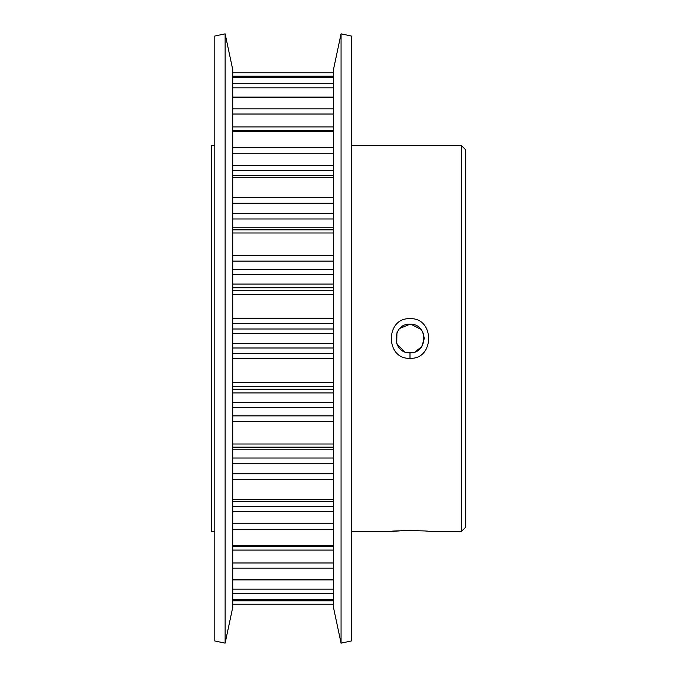 <?xml version="1.0" encoding="UTF-8"?>
<svg xmlns="http://www.w3.org/2000/svg" width="677" height="677" viewBox="0 0 677 677"><rect width="100%" height="100%" fill="white"/><g stroke="black" fill="none" stroke-linecap="round" stroke-linejoin="round"><path stroke-width="1.02" d="M410.008 318.681C434.829 317.471 434.803 359.555 409.991 358.319C385.171 359.538 385.128 317.462 410.008 318.681M409.991 352.785C428.389 353.69 428.414 323.335 410.008 324.215C391.551 323.344 391.594 353.673 409.991 352.785L409.991 358.319M402.578 530.658L390.747 531.53C389.571 530.413 430.445 530.421 429.235 531.53L461.333 531.53L461.333 145.47L351.388 145.47M232.727 229.85L333.465 229.85M333.465 546.584L232.727 546.584M461.333 145.47L465.395 149.532L465.395 527.468L461.333 531.53M410.008 324.215L399.938 328.362M396.9 332.796L396.764 343.899L404.524 351.693M214.795 531.53L211.605 531.53L211.605 145.47L214.795 145.47M390.747 531.53L351.388 531.53M351.388 640.958L351.388 36.042L341.064 33.85L341.064 643.15L351.388 640.958M341.064 643.15L333.465 607.404L333.465 69.596L341.064 33.85M232.727 607.404L232.727 69.596L225.128 33.85L225.128 643.15L232.727 607.404M225.128 643.15L214.795 640.958L214.795 36.042L225.128 33.85M417.354 530.658L409.991 530.506M415.136 351.828L421.737 346.624L424.276 338.542M424.276 338.475L423.167 332.982M420.967 329.36L410.939 324.249M232.727 72.845L333.465 72.845M333.465 604.155L232.727 604.155M232.727 562.976L333.465 562.976M232.727 473.739L333.465 473.739M232.727 415.881L333.465 415.881M232.727 458.033L333.465 458.033M333.465 449.223L232.727 449.223M232.727 506.506L333.465 506.506M232.727 284.044L333.465 284.044M333.465 274.38L232.727 274.38M232.727 402.62L333.465 402.62M333.465 392.956L232.727 392.956M232.727 343.476L333.465 343.476M333.465 333.524L232.727 333.524M232.727 227.777L333.465 227.777M333.465 218.967L232.727 218.967M333.465 170.494L232.727 170.494M333.465 76.205L232.727 76.205M232.727 600.795L333.465 600.795M232.727 589.168L333.465 589.168M232.727 599.331L333.465 599.331M333.465 593.543L232.727 593.543M333.465 153.256L232.727 153.256M232.727 165.256L333.465 165.256M232.727 147.671L333.465 147.671M333.465 131.643L232.727 131.643M333.465 203.261L232.727 203.261M232.727 213.661L333.465 213.661M232.727 197.54L333.465 197.54M333.465 177.645L232.727 177.645M333.465 261.119L232.727 261.119M232.727 269.319L333.465 269.319M232.727 255.601L333.465 255.601M333.465 232.998L232.727 232.998M333.465 347.995L232.727 347.995M232.727 353.521L333.465 353.521M333.465 386.711L232.727 386.711M232.727 389.241L333.465 389.241M232.727 382.522L333.465 382.522M333.465 358.522L232.727 358.522M333.465 407.681L232.727 407.681M333.465 447.142L232.727 447.142L333.465 447.15M232.727 444.002L333.465 444.002M333.465 421.399L232.727 421.399M333.465 323.479L232.727 323.479M232.727 329.005L333.465 329.005M333.465 287.759L232.727 287.759M232.727 290.289L333.465 290.289M232.727 318.478L333.465 318.478M333.465 294.478L232.727 294.478M333.465 511.744L232.727 511.744M232.727 523.744L333.465 523.744M232.727 545.357L333.465 545.357M333.465 529.329L232.727 529.329M333.465 550.088L232.727 550.088M232.727 579.343L333.465 579.343M333.465 568.113L232.727 568.113M333.465 87.832L232.727 87.832M232.727 83.457L333.465 83.457M333.465 77.669L232.727 77.669M333.465 463.339L232.727 463.339M232.727 499.355L333.465 499.355M333.465 479.46L232.727 479.46M333.465 114.024L232.727 114.024M232.727 126.912L333.465 126.912M232.727 108.887L333.465 108.887M333.465 97.657L232.727 97.657M333.465 501.462L232.727 501.462M333.465 579.901L232.727 579.901M333.465 599.467L232.727 599.467M232.727 77.533L333.465 77.533M232.727 97.099L333.465 97.099M232.727 130.416L333.465 130.416M232.727 175.538L333.465 175.538"/></g></svg>
